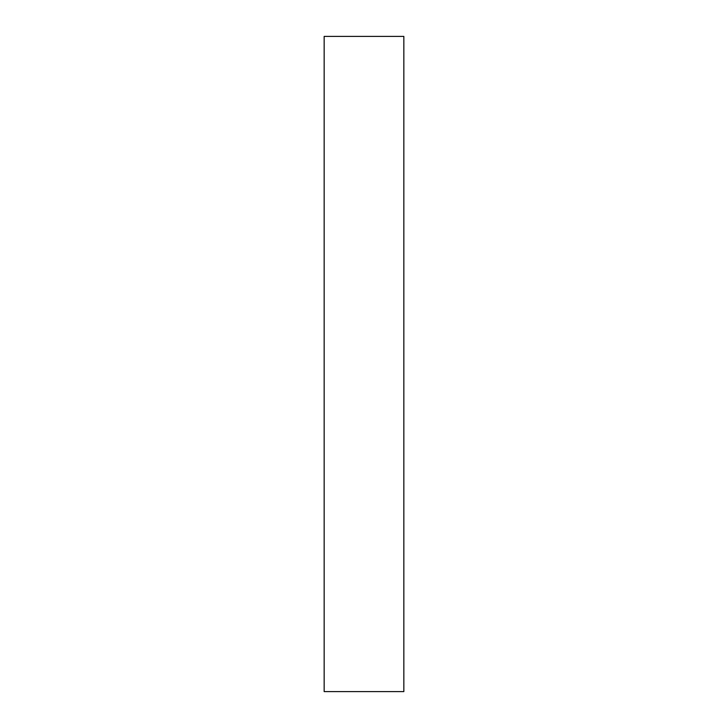 <?xml version="1.0" encoding="UTF-8"?>
<svg xmlns="http://www.w3.org/2000/svg" width="728" height="728" viewBox="0 0 728 728"><rect width="100%" height="100%" fill="white"/><g stroke="black" fill="none" stroke-linecap="round" stroke-linejoin="round"><path stroke-width="1.09" d="M403.84 691.6L324.16 691.6L403.84 691.6L403.84 36.4L324.16 36.4L403.84 36.4L403.84 691.6M324.16 36.4L324.16 691.6L324.16 36.4"/></g></svg>
